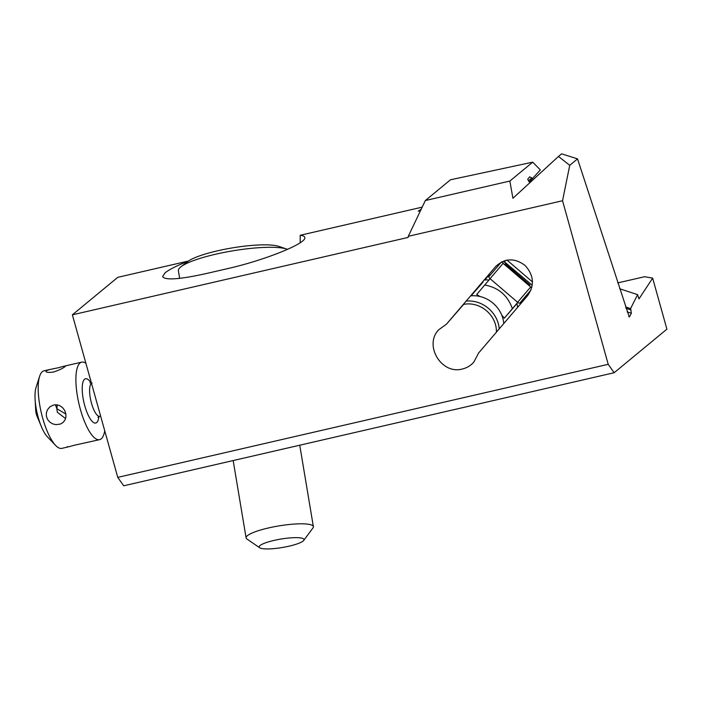 <?xml version="1.0" encoding="UTF-8"?>
<svg xmlns="http://www.w3.org/2000/svg" width="702" height="702" viewBox="0 0 702 702"><rect width="100%" height="100%" fill="white"/><g stroke="black" fill="none" stroke-linecap="round" stroke-linejoin="round"><path stroke-width="1.05" d="M608.213 364.312L562.539 200.737L408.292 236.293L408.116 237.425L72.367 314.829L117.752 477.378L608.213 364.312L614.162 372.727L123.71 485.793L117.752 477.378M462.355 368.998C441.567 374.903 423.666 345.375 438.618 329.843L446.49 324.131L495.7 266.497C504.843 258.064 514.636 257.722 525.096 265.47C533.853 275.184 534.713 285.214 527.676 295.56L478.571 353.053L473.832 362.109C470.735 365.61 466.909 367.909 462.355 368.998M72.367 314.829L117.778 277.325L188.452 261.03M625.543 306.914L630.598 308.573L637.6 294.647L638.978 298.894L652.649 278.124L666.9 329.168L614.162 372.727M617.76 282.906L644.62 276.711L652.649 278.124M562.539 200.737L569.743 165.312L577.535 158.871L561.626 153.843L558.467 156.449L569.743 165.312M630.598 308.573L631.361 313.25L629.501 316.777L628.843 316.567M629.22 316.927L577.535 158.871M558.467 156.449L512.925 198.262L509.854 181.055L425.342 200.535L408.292 236.293M425.342 200.535L450.473 179.782L532.721 162.162L540.356 169.919L529.308 182.002M637.6 294.647L619.655 288.75M421.235 209.161L418.216 211.197L420.489 210.705M532.625 178.808L531.721 177.878L528.422 181.055M529.659 176.834L531.721 177.878M529.94 182.643L527.693 179.256L529.641 176.86M483.09 282.028L471.086 295.84M463.653 304.387L446.49 324.131M484.836 279.984L489.276 274.78M532.721 162.162L509.854 181.055M422.192 207.143L300.219 235.267C303.053 235.591 304.58 236.328 304.791 237.478C307.081 243.234 264.698 260.293 227.115 268.743L206.002 273.604C179.396 279.475 164.944 280.449 162.618 276.544L165.075 272.832C169.191 269.524 176.93 265.628 188.294 261.135M300.184 242.769L300.219 235.267M531.809 287.68A2.273 1.053 -139.5 0 1 530.677 286.969L517.611 302.281A2.273 1.053 40.5 0 0 519.796 303.115L521.832 302.404M517.611 302.281L490.057 278.676A2.273 1.053 40.5 0 1 488.899 276.658L489.469 273.798M504.159 260.819L503.983 261.679A2.273 1.053 40.5 0 0 504.08 262.337M505.133 263.706L530.036 285.03M530.677 286.969L503.115 263.364A2.273 1.053 -139.5 0 1 501.974 261.714M463.276 304.466A26.141 23.087 41 0 1 486.53 310.784A26.141 23.087 41 0 1 496.411 332.169M499.219 328.878A28.413 25.088 41 0 0 488.531 308.45A28.413 25.088 -139 0 0 466.146 301.114M503.764 323.552A28.413 25.088 -139 0 0 493.085 303.211A28.413 25.088 -139 0 0 470.603 295.884M517.532 307.432A28.413 25.088 -139 0 0 516.909 303.589M489.075 279.931A28.413 25.088 -139 0 0 484.117 280.063M501.728 315.093L504.343 318.173L517.865 302.483M505.773 260.345L504.475 261.872L532.3 285.302M517.734 302.378L512.372 308.669C507.713 295.445 498.508 287.557 484.749 285.012L476.711 294.507L479.957 296.49M504.343 318.173L512.372 308.669M484.749 285.012L490.101 278.72M506.967 260.082L532.528 281.976M104.738 430.765A39.786 12.031 -103 0 1 101.22 438.838A39.786 12.031 -103 0 1 99.57 439.671A39.786 12.031 -103 0 1 79.616 406.511A39.786 12.031 -103 0 1 80.046 362.978A39.786 12.031 -103 0 1 81.695 362.135A39.786 12.031 -103 0 1 85.907 363.303M67.436 446.621C66.295 447.393 68.463 446.963 73.947 445.331L99.57 439.671M81.695 362.135L65.146 365.953L65.646 365.944L65.26 366.383C63.206 368.26 59.275 370.138 53.475 372.034C47.754 372.797 45.349 372.376 46.253 370.77L45.937 371.437M46.253 370.77L49.684 369.515L43.98 370.832A39.786 12.031 77 0 0 42.331 371.674A39.786 12.031 77 0 0 39.645 376.263A39.786 12.031 77 0 0 41.199 412.302A39.786 12.031 77 0 0 55.581 445.384A39.786 12.031 77 0 0 61.855 448.367L67.559 447.051M53.721 404.94L56.915 404.782L59.977 405.747L62.68 407.739L64.724 410.556L65.821 413.768L65.927 416.97L65.04 419.936L63.154 422.402L60.425 424.061L55.888 424.657L52.641 423.85L49.71 422.042L47.508 419.357L46.367 416.172L46.376 412.881L47.473 409.749L49.86 406.853L53.721 404.94M39.645 376.263L36.039 387.495A28.413 8.591 77 0 0 35.1 399.412A28.413 8.591 77 0 0 41.357 426.562A28.413 8.591 77 0 0 47.429 436.863L55.581 445.384M49.684 369.515L58.749 367.672C64.233 366.049 66.4 365.619 65.26 366.383M65.883 414.092L56.844 408.696L57.327 412.232L65.584 418.585M57.301 404.843L56.844 408.696L55.44 404.712M35.1 399.412L35.758 410.696A5.686 1.72 77 0 0 37.004 416.128L41.357 426.562M260.46 548.157A22.736 4.282 -9.5 0 1 259.705 547.779A22.736 4.282 -9.5 0 1 275.281 540.136A22.736 4.282 -9.5 0 1 302.694 538.416A22.736 4.282 -9.5 0 1 303.72 540.417A22.736 4.282 -9.5 0 1 283.626 547.279A22.736 4.282 -9.5 0 1 260.46 548.157M303.72 540.417L312.943 527.974A34.1 6.423 170.5 0 0 313.364 526.649A34.1 6.423 170.5 0 0 311.407 524.973A34.1 6.423 170.5 0 0 273.447 526.895A34.1 6.423 170.5 0 0 246.104 537.899A34.1 6.423 170.5 0 0 246.928 539.013L259.705 547.779M287.557 249.377A56.836 10.705 170.5 0 0 287.232 249.245A56.836 10.705 170.5 0 0 286.732 249.07A56.836 10.705 170.5 0 0 232.678 250.851A56.836 10.705 170.5 0 0 180.984 266.751A56.836 10.705 170.5 0 0 178.387 270.788L179.651 278.361M286.732 249.07L278.747 246.376A48.956 9.223 170.5 0 0 232.186 247.911A48.956 9.223 170.5 0 0 187.653 261.6L180.984 266.751M631.045 309.951L625.991 308.292M627.149 311.863L631.361 313.25M531.072 289.9L519.796 303.115M503.115 263.364L490.057 278.676M501.403 261.995L488.899 276.658M91.497 383.336A17.05 5.16 77 0 0 91.374 383.432A17.05 5.16 -103 0 0 91.19 402.088A17.05 5.16 -103 0 0 99.745 416.304L97.973 417.321M91.163 383.16A22.736 6.871 77 0 0 84.582 379.229A22.736 6.871 77 0 0 84.775 405.747A22.736 6.871 77 0 0 96.683 422.578A22.736 6.871 77 0 0 98.877 416.628M89.935 382.853L92.085 383.073M100.64 416.093L99.745 416.304M246.104 537.899L233.169 460.556M313.364 526.649L299.754 445.208"/></g></svg>
